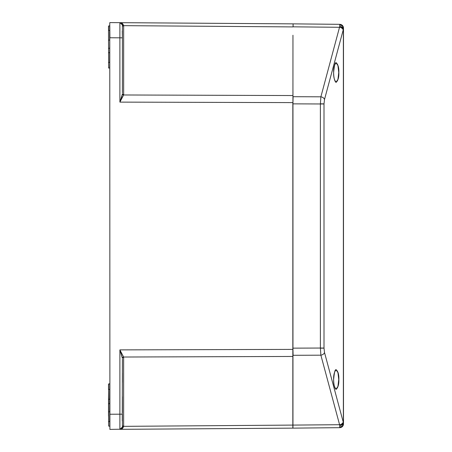 <?xml version="1.0" encoding="UTF-8"?>
<svg xmlns="http://www.w3.org/2000/svg" width="452" height="452" viewBox="0 0 452 452"><rect width="100%" height="100%" fill="white"/><g stroke="black" fill="none" stroke-linecap="round" stroke-linejoin="round"><path stroke-width="0.68" d="M292.958 35.233L292.834 428.14L292.834 102.604L119.893 102.112L122.39 94.084A1.266 0.893 -173.4 0 0 123.633 94.976L119.893 102.112L119.893 37.827L122.407 37.827L122.277 31.007M109.768 389.381L108.633 389.483L108.508 399.297L108.633 426.066L108.633 383.94L109.768 383.793L109.65 399.297L108.633 399.297L108.633 403.738L109.65 403.76L109.768 399.297M122.407 373.188L122.407 382.398M122.407 92.914L122.407 73.134M122.407 37.827L122.407 91.434M122.277 420.908L122.407 359.086M292.958 96.881L292.958 428.01M292.958 353.769L292.958 355.119M343.492 423.88L343.492 423.4L343.492 423.88A3.791 3.791 0 0 1 339.74 427.671L339.74 425.535A3.791 2.989 180 0 0 343.492 422.547L343.492 29.453A3.791 2.989 180 0 0 339.74 26.465L320.88 96.818A3.791 2.639 15.1 0 1 324.502 99.502L324.005 103.966L320.383 103.966L320.88 96.818L293.088 96.705L292.958 102.604L292.958 98.231M108.508 30.369L108.633 68.06L108.508 26.109L108.508 30.369L108.508 26.109L109.768 25.73L109.768 30.369L109.65 25.905M108.508 416.168L108.508 402.868M108.508 389.573L108.508 384.064L109.65 383.923M122.407 412.699L122.407 396.67M123.662 425.908A1.266 0.893 180 0 0 122.407 426.807L122.407 414.173L122.407 426.807A2.526 2.526 0 0 1 119.893 429.332A2.526 2.526 0 0 0 122.39 427.095A1.266 0.887 -173.4 0 1 123.633 426.343C122.984 428.377 121.735 429.372 119.893 429.332L119.893 349.888L122.39 357.916A1.266 0.893 173.4 0 1 123.633 357.023L123.633 426.343L292.958 425.089L292.958 427.253L292.958 425.089L339.582 424.71L320.88 355.182L320.383 348.187L320.383 103.966L292.958 103.853M108.633 426.066L109.768 426.27L109.768 421.631L109.768 426.27M108.508 421.631L109.65 421.631L109.768 411.715M108.633 25.933L108.633 30.369L109.65 30.369L109.65 40.194L108.508 40.092M108.508 52.703L109.768 52.703M108.508 48.443L109.768 48.059M109.768 30.962L109.898 429.4L109.768 22.724L109.898 37.759L119.893 37.827L119.893 22.668A2.526 2.526 0 0 1 122.407 25.193L122.407 55.33M122.385 94.095L121.435 97.96M122.385 427.106L121.424 428.801M292.834 428.14L119.893 429.332L122.39 427.095M292.958 356.453L123.633 357.023L119.893 349.888L122.407 358.351A1.266 0.893 180 0 1 123.662 357.459M120.633 429.214L109.898 429.4M122.39 94.084L122.407 93.649A1.266 0.893 180 0 0 123.662 94.541L123.633 94.976L292.958 95.547M122.407 25.193A1.266 0.893 180 0 0 123.662 26.092L123.662 94.541M109.898 22.6L119.893 22.668L122.39 24.905A1.266 0.887 173.4 0 0 123.633 25.657L123.662 26.092M292.834 23.86L119.904 22.668C121.729 22.623 122.978 23.617 123.633 25.657L292.958 26.911M109.768 418.592L109.768 421.032M119.91 22.668L121.424 23.199M109.768 403.941L109.65 411.806L108.508 411.908M324.005 103.966L324.011 348.13L324.502 352.498L343.362 422.547L343.362 29.453A3.791 2.932 19.1 0 0 339.74 26.465L339.74 24.329L293.088 23.866L293.088 26.826L339.582 27.289A3.791 2.639 15.1 0 1 343.204 29.968L324.502 99.502M324.502 352.498A3.791 2.639 164.9 0 1 320.88 355.182L293.088 355.295L292.958 349.396L292.958 360.69M337.943 372.555L338.288 374.075M338.367 373.81L338.096 372.617M335.469 388.822L336.09 389.132L337.943 386.426L338.746 379.499L337.943 372.572L336.09 369.86L335.469 370.171M338.859 379.499C339.006 384.115 338.136 387.37 336.243 389.262C334.35 387.37 333.48 384.115 333.627 379.499C333.48 374.883 334.35 371.629 336.243 369.736C338.136 371.629 339.006 374.883 338.859 379.499L338.288 384.923M335.469 81.829L336.09 82.14L337.943 79.428L338.746 72.501L337.943 65.574L336.09 62.868L335.469 63.178M338.859 72.501C339.006 77.117 338.136 80.371 336.243 82.264C334.35 80.371 333.48 77.117 333.627 72.501C333.48 67.885 334.35 64.63 336.243 62.738C338.136 64.63 339.006 67.885 338.859 72.501L338.288 77.93M343.492 28.6L343.492 28.12L343.492 28.6A3.791 3.503 180 0 0 339.746 25.097M339.74 427.671L293.088 428.134M343.492 422.547L343.362 422.547A3.791 2.932 160.9 0 1 339.74 425.535L339.582 424.71A3.791 2.639 164.9 0 0 343.204 422.032M343.492 28.12A3.791 3.791 0 0 0 339.74 24.329A3.791 3.791 0 0 1 343.492 28.12M292.958 102.604L292.958 91.31M108.508 67.936L109.65 68.077L109.768 62.619M108.508 62.427L109.65 62.529L109.768 40.284M122.407 414.173L109.768 414.241M119.893 349.888L292.958 349.396M336.09 389.132C336.028 390.003 333.683 387.488 333.632 379.499L333.627 379.499C334.327 372.228 335.147 369.013 336.09 369.86M336.09 82.14C336.028 83.004 333.683 80.49 333.632 72.501L333.627 72.501C334.327 65.229 335.147 62.02 336.09 62.868M343.492 423.4A3.791 3.503 180 0 1 339.746 426.903M324.011 348.13L320.383 348.187M324.011 103.87L320.383 103.813M343.492 29.453L343.204 29.968M292.958 348.147L324.005 348.034M120.565 429.236L119.893 429.332M119.893 22.668L120.633 22.786"/></g></svg>
